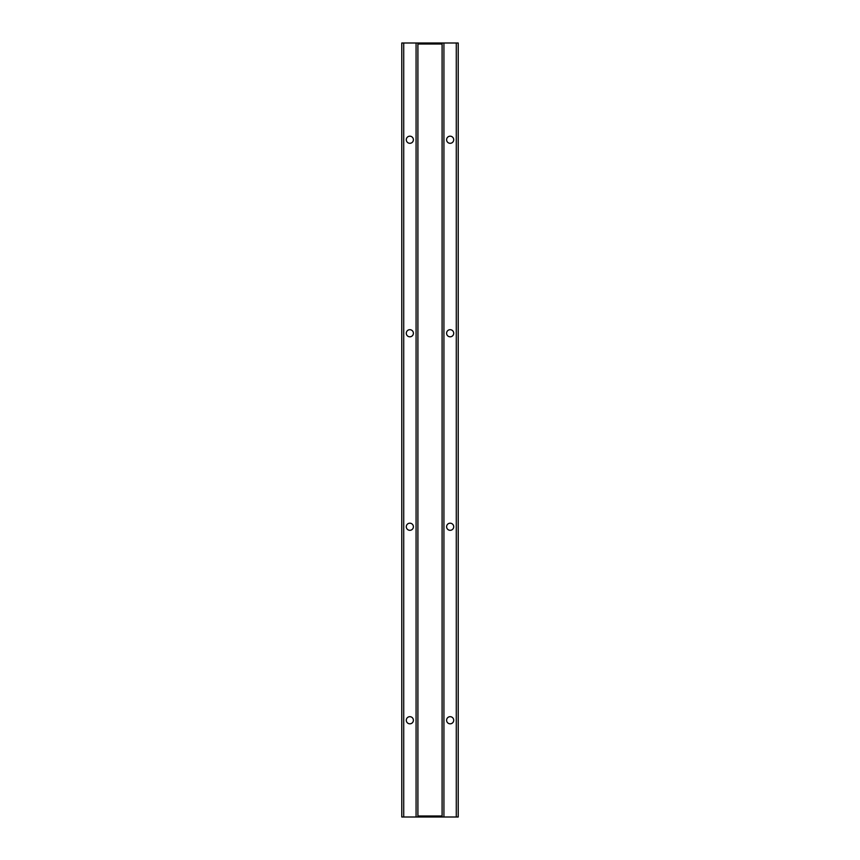 <?xml version="1.0" encoding="UTF-8"?>
<svg xmlns="http://www.w3.org/2000/svg" width="860" height="860" viewBox="0 0 860 860"><rect width="100%" height="100%" fill="white"/><g stroke="black" fill="none" stroke-linecap="round" stroke-linejoin="round"><path stroke-width="1.29" d="M441.083 817L418.917 817L417.906 815.989L442.094 815.989L441.083 817L458.219 817L458.219 43L456.284 43L456.284 817M418.917 817L401.781 817L401.781 43L441.083 43L442.094 44.01L417.906 44.01L417.906 815.989M418.917 43L417.906 44.01M442.094 44.01L442.094 815.989M450.156 336.808A3.558 3.558 0 0 1 446.598 333.25A3.558 3.558 0 0 1 450.156 329.692A3.558 3.558 0 0 1 453.714 333.25A3.558 3.558 0 0 1 450.156 336.808M450.156 530.308A3.558 3.558 0 0 1 446.598 526.75A3.558 3.558 0 0 1 450.156 523.192A3.558 3.558 0 0 1 453.714 526.75A3.558 3.558 0 0 1 450.156 530.308M450.156 143.308A3.558 3.558 0 0 1 446.598 139.75A3.558 3.558 0 0 1 450.156 136.181A3.558 3.558 0 0 1 453.714 139.75A3.558 3.558 0 0 1 450.156 143.308M409.844 143.308A3.558 3.558 0 0 1 406.285 139.75A3.558 3.558 0 0 1 409.844 136.181A3.558 3.558 0 0 1 413.402 139.75A3.558 3.558 0 0 1 409.844 143.308M409.844 336.808A3.558 3.558 0 0 1 406.285 333.25A3.558 3.558 0 0 1 409.844 329.692A3.558 3.558 0 0 1 413.402 333.25A3.558 3.558 0 0 1 409.844 336.808M409.844 530.308A3.558 3.558 0 0 1 406.285 526.75A3.558 3.558 0 0 1 409.844 523.192A3.558 3.558 0 0 1 413.402 526.75A3.558 3.558 0 0 1 409.844 530.308M450.156 723.819A3.558 3.558 0 0 1 446.598 720.25A3.558 3.558 0 0 1 450.156 716.681A3.558 3.558 0 0 1 453.714 720.25A3.558 3.558 0 0 1 450.156 723.819M409.844 723.819A3.558 3.558 0 0 1 406.285 720.25A3.558 3.558 0 0 1 409.844 716.681A3.558 3.558 0 0 1 413.402 720.25A3.558 3.558 0 0 1 409.844 723.819M441.083 43L456.284 43M401.781 43L401.781 817M441.997 43L441.997 43.914M441.997 816.086L441.997 817M443.921 43L443.921 817M403.716 43L403.716 817M416.079 43L416.079 817M418.003 43L418.003 43.914M418.003 816.086L418.003 817"/></g></svg>
